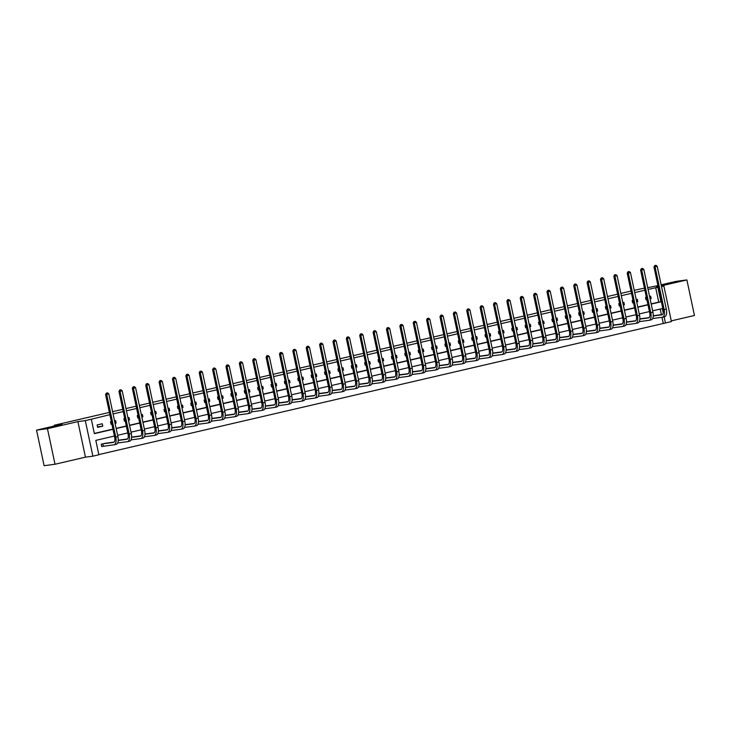 <?xml version="1.0" encoding="UTF-8"?>
<svg xmlns="http://www.w3.org/2000/svg" width="731" height="731" viewBox="0 0 731 731"><rect width="100%" height="100%" fill="white"/><g stroke="black" fill="none" stroke-linecap="round" stroke-linejoin="round"><path stroke-width="1.1" d="M58.635 425.543L46.994 428.128L58.635 425.543M675.782 281.965L664.132 284.551L675.782 281.965M114.411 436.041L95.807 440.364L98.868 454.783L92.874 456.181L85.308 420.617L91.311 419.219L94.372 433.638L112.985 429.307M85.454 457.167L77.897 421.604L47.46 428.686L36.55 430.139L44.107 465.702L55.017 464.249L85.454 457.167L92.874 456.181M671.277 320.882L694.45 315.49L686.893 279.927L661.363 285.867M661.509 286.57L663.867 286.013L671.433 321.585L665.429 322.983L664.123 316.834M98.831 454.581L665.429 322.983M47.46 428.686L55.017 464.249M661.144 284.834L675.983 281.38L686.893 279.927M36.55 430.139L62.098 424.199L54.249 425.241L54.405 425.981M54.249 425.241L109.394 412.412M112.601 411.663L122.762 409.305M125.979 408.556L136.14 406.189M139.356 405.44L149.517 403.083M152.724 402.333L162.894 399.967M166.101 399.217L176.262 396.86M179.479 396.111L189.64 393.744M192.856 392.995L203.017 390.628M206.224 389.888L216.394 387.521M219.602 386.772L229.762 384.405M232.979 383.665L243.14 381.299M246.356 380.549L256.517 378.183M259.724 377.443L269.894 375.076M273.102 374.327L283.262 371.96M286.479 371.22L296.64 368.853M299.856 368.104L310.017 365.738M313.224 364.988L323.394 362.631M326.602 361.882L336.763 359.515M339.979 358.766L350.14 356.408M353.356 355.659L363.517 353.292M366.734 352.543L376.894 350.186M380.102 349.436L390.272 347.07M393.479 346.32L403.64 343.954M406.856 343.214L417.017 340.847M420.234 340.098L430.395 337.731M433.602 336.991L443.772 334.624M446.979 333.875L457.14 331.508M460.356 330.768L470.517 328.402M473.734 327.652L483.895 325.286M487.102 324.546L497.272 322.179M500.479 321.43L510.64 319.063M513.856 318.314L524.017 315.956M527.234 315.207L537.395 312.841M540.602 312.091L550.772 309.734M553.979 308.985L564.14 306.618M567.357 305.869L577.517 303.511M580.734 302.762L590.895 300.395M594.111 299.646L604.272 297.279M607.479 296.539L617.64 294.173M620.857 293.423L631.017 291.057M634.234 290.317L644.431 288.124M663.245 323.266L661.975 317.281M661.418 314.668L660.221 309.058M654.766 315.554L653.249 315.755M641.398 318.67L639.872 318.871M628.02 321.777L626.504 321.987M614.643 324.893L613.126 325.094M601.266 328.009L599.749 328.21M587.898 331.116L586.372 331.317M574.52 334.231L573.003 334.433M561.143 337.338L559.626 337.539M547.766 340.454L546.249 340.655M534.388 343.561L532.872 343.762M521.02 346.677L519.503 346.878M507.643 349.784L506.126 349.985M494.266 352.899L492.749 353.1M480.888 356.006L479.372 356.207M467.52 359.122L465.994 359.323M454.143 362.229L452.626 362.43M440.766 365.345L439.249 365.546M427.388 368.451L425.871 368.662M414.02 371.567L412.494 371.768M400.643 374.683L399.126 374.884M387.266 377.79L385.749 377.991M373.888 380.906L372.371 381.107M360.52 384.013L358.994 384.214M347.143 387.128L345.626 387.329M333.765 390.235L332.249 390.436M320.388 393.351L318.871 393.552M307.02 396.458L305.494 396.659M293.643 399.574L292.126 399.775M280.265 402.68L278.749 402.882M266.888 405.796L265.371 405.997M253.511 408.903L251.994 409.104M240.143 412.019L238.626 412.22M226.765 415.126L225.249 415.336M213.388 418.242L211.871 418.443M200.011 421.358L198.494 421.559M186.643 424.464L185.117 424.665M173.265 427.58L171.748 427.781M159.888 430.687L158.371 430.888M146.511 433.803L144.994 434.004M133.143 436.91L131.617 437.111M119.765 440.025L118.248 440.226M106.388 443.132L101.216 444.183L101.728 446.586L103.117 446.266M651.157 303.886L658.75 302.122L655.689 287.703L648.086 289.467M644.879 290.216L634.718 292.583M631.502 293.332L621.341 295.699M618.124 296.439L607.964 298.805M604.756 299.555L594.586 301.921M591.379 302.661L581.218 305.028M578.002 305.777L567.841 308.144M564.624 308.884L554.463 311.251M551.247 312L541.086 314.367M537.879 315.116L527.709 317.473M524.502 318.223L514.341 320.589M511.124 321.338L500.963 323.696M497.747 324.445L487.586 326.812M484.379 327.561L474.209 329.919M471.002 330.668L460.841 333.034M457.624 333.784L447.463 336.141M444.247 336.89L434.086 339.257M430.879 340.006L420.709 342.373M417.502 343.113L407.341 345.48M404.124 346.229L393.963 348.596M390.747 349.336L380.586 351.702M377.379 352.452L367.209 354.818M364.001 355.558L353.841 357.925M350.624 358.674L340.463 361.041M337.247 361.79L327.086 364.148M323.879 364.897L313.709 367.264M310.501 368.013L300.34 370.37M297.124 371.12L286.963 373.486M283.747 374.235L273.586 376.593M270.369 377.342L260.209 379.709M257.001 380.458L246.831 382.816M243.624 383.565L233.463 385.931M230.247 386.681L220.086 389.047M216.869 389.787L206.709 392.154M203.501 392.903L193.331 395.27M190.124 396.01L179.963 398.377M176.747 399.126L166.586 401.493M163.369 402.233L153.208 404.599M150.001 405.349L139.831 407.715M136.624 408.465L126.463 410.822M123.247 411.571L113.086 413.938M109.869 414.687L91.311 419.219M94.336 433.428L112.939 429.106M116.147 428.357L126.308 425.99M129.524 425.241L139.685 422.874M142.901 422.134L153.062 419.768M156.279 419.018L166.44 416.652M169.647 415.912L179.817 413.545M183.024 412.796L193.185 410.429M196.401 409.689L206.562 407.322M209.779 406.573L219.94 404.206M223.147 403.457L233.317 401.1M236.524 400.35L246.685 397.984M249.901 397.235L260.062 394.877M263.279 394.128L273.44 391.761M276.647 391.012L286.817 388.654M290.024 387.905L300.185 385.539M303.402 384.789L313.562 382.432M316.779 381.683L326.94 379.316M330.147 378.567L340.317 376.2M343.524 375.46L353.685 373.093M356.902 372.344L367.063 369.977M370.279 369.237L380.44 366.871M383.647 366.121L393.817 363.755M397.024 363.015L407.185 360.648M410.402 359.899L420.563 357.532M423.779 356.783L433.94 354.425M437.156 353.676L447.317 351.309M450.524 350.56L460.694 348.203M463.902 347.453L474.063 345.087M477.279 344.338L487.44 341.98M490.656 341.231L500.817 338.864M504.024 338.115L514.195 335.757M517.402 335.008L527.563 332.642M530.779 331.892L540.94 329.526M544.156 328.786L554.317 326.419M557.525 325.67L567.695 323.303M570.902 322.563L581.063 320.196M584.279 319.447L594.44 317.08M597.656 316.34L607.817 313.974M611.025 313.224L621.195 310.858M624.402 310.108L634.563 307.751M637.779 307.002L647.94 304.635M650.078 298.842L651.166 298.595L650.654 296.192L649.567 296.439M646.359 297.188L645.51 297.389L646.021 299.792L646.871 299.591M636.71 301.958L637.788 301.702L637.277 299.299L636.198 299.555M632.982 300.295L632.132 300.496L632.644 302.899L633.494 302.698M623.333 305.065L624.411 304.818L623.899 302.415L622.821 302.661M619.605 303.411L618.755 303.612L619.267 306.015L620.116 305.814M609.956 308.18L611.034 307.925L610.522 305.521L609.444 305.777M606.237 306.527L605.378 306.718L605.889 309.122L606.748 308.93M596.578 311.287L597.666 311.04L597.154 308.637L596.067 308.884M592.859 309.633L592.009 309.834L592.521 312.238L593.371 312.036M583.21 314.403L584.288 314.147L583.777 311.744L582.698 312M579.482 312.749L578.632 312.941L579.144 315.344L579.994 315.152M569.833 317.51L570.911 317.263L570.399 314.86L569.321 315.107M566.105 315.856L565.255 316.057L565.767 318.46L566.616 318.259M556.455 320.626L557.534 320.37L557.022 317.967L555.944 318.223M552.737 318.972L551.878 319.164L552.389 321.567L553.239 321.375M543.078 323.732L544.166 323.486L543.654 321.083L542.566 321.329M539.359 322.079L538.509 322.28L539.021 324.683L539.871 324.482M529.701 326.848L530.788 326.593L530.277 324.189L529.198 324.445M525.982 325.194L525.132 325.386L525.644 327.79L526.494 327.598M516.333 329.955L517.411 329.708L516.899 327.305L515.821 327.552M512.605 328.301L511.755 328.502L512.267 330.905L513.116 330.704M502.955 333.071L504.034 332.815L503.522 330.412L502.444 330.668M499.236 331.417L498.378 331.609L498.889 334.012L499.739 333.82M489.578 336.187L490.665 335.931L490.154 333.528L489.066 333.784M485.859 334.524L485.009 334.725L485.521 337.128L486.371 336.927M476.201 339.294L477.288 339.047L476.776 336.644L475.698 336.89M472.482 337.64L471.632 337.841L472.144 340.244L472.994 340.043M462.833 342.41L463.911 342.154L463.399 339.751L462.321 340.006M459.105 340.747L458.255 340.948L458.766 343.351L459.616 343.15M449.455 345.516L450.534 345.27L450.022 342.866L448.944 343.113M445.727 343.862L444.877 344.063L445.389 346.467L446.239 346.266M436.078 348.632L437.156 348.376L436.654 345.973L435.566 346.229M432.359 346.969L431.509 347.17L432.012 349.573L432.871 349.372M422.701 351.739L423.788 351.492L423.276 349.089L422.189 349.336M418.982 350.085L418.132 350.286L418.644 352.689L419.493 352.488M409.333 354.855L410.411 354.599L409.899 352.196L408.821 352.452M405.604 353.201L404.755 353.393L405.266 355.796L406.116 355.604M395.955 357.962L397.034 357.715L396.522 355.312L395.444 355.558M392.227 356.308L391.377 356.509L391.889 358.912L392.739 358.711M382.578 361.077L383.656 360.822L383.154 358.418L382.066 358.674M378.859 359.424L378.009 359.615L378.512 362.019L379.371 361.827M369.201 364.184L370.288 363.937L369.776 361.534L368.689 361.781M365.482 362.53L364.632 362.731L365.144 365.135L365.993 364.933M355.833 367.3L356.911 367.044L356.399 364.641L355.321 364.897M352.104 365.646L351.255 365.838L351.766 368.241L352.616 368.049M342.455 370.407L343.533 370.16L343.022 367.757L341.944 368.004M338.727 368.753L337.877 368.954L338.389 371.357L339.239 371.156M329.078 373.523L330.156 373.267L329.644 370.864L328.566 371.12M325.359 371.869L324.5 372.061L325.012 374.464L325.871 374.272M315.701 376.629L316.788 376.383L316.276 373.98L315.189 374.226M311.982 374.976L311.132 375.177L311.644 377.58L312.493 377.379M302.332 379.745L303.411 379.49L302.899 377.086L301.821 377.342M298.604 378.091L297.755 378.283L298.266 380.687L299.116 380.495M288.955 382.861L290.033 382.605L289.522 380.202L288.443 380.458M285.227 381.198L284.377 381.399L284.889 383.802L285.739 383.601M275.578 385.968L276.656 385.721L276.144 383.318L275.066 383.565M271.859 384.314L271 384.515L271.512 386.918L272.361 386.717M262.201 389.084L263.288 388.828L262.776 386.425L261.689 386.681M258.482 387.421L257.632 387.622L258.144 390.025L258.993 389.824M248.823 392.191L249.911 391.944L249.399 389.541L248.321 389.787M245.104 390.537L244.255 390.738L244.766 393.141L245.616 392.94M235.455 395.307L236.533 395.051L236.022 392.648L234.943 392.903M231.727 393.644L230.877 393.845L231.389 396.248L232.239 396.047M222.078 398.413L223.156 398.167L222.644 395.763L221.566 396.01M218.359 396.759L217.5 396.96L218.012 399.364L218.861 399.163M208.701 401.529L209.779 401.273L209.276 398.87L208.189 399.126M204.982 399.875L204.132 400.067L204.643 402.47L205.493 402.278M195.323 404.636L196.411 404.389L195.899 401.986L194.821 402.233M191.604 402.982L190.754 403.183L191.266 405.586L192.116 405.385M181.955 407.752L183.033 407.496L182.522 405.093L181.443 405.349M178.227 406.098L177.377 406.29L177.889 408.693L178.739 408.501M168.578 410.859L169.656 410.612L169.144 408.209L168.066 408.455M164.85 409.205L164 409.406L164.512 411.809L165.361 411.608M155.2 413.974L156.279 413.719L155.776 411.315L154.689 411.571M151.481 412.321L150.632 412.512L151.134 414.916L151.993 414.724M141.823 417.081L142.91 416.834L142.399 414.431L141.311 414.678M138.104 415.427L137.254 415.628L137.766 418.031L138.616 417.83M128.455 420.197L129.533 419.941L129.021 417.538L127.943 417.794M124.727 418.543L123.877 418.735L124.389 421.138L125.239 420.946M115.078 423.304L116.156 423.057L115.644 420.654L114.566 420.901M111.35 421.65L110.5 421.851L111.011 424.254L111.861 424.053M102.267 423.761L97.132 424.958L97.634 427.361L102.779 426.164L102.267 423.761M77.897 421.604L85.308 420.617M655.689 287.703L658.293 287.31M658.147 286.616L656.456 287.009L658.183 286.771M661.464 286.342L663.867 286.013M647.712 287.685L657.927 285.583M663.236 312.667L662.359 308.564L652.628 310.821M649.42 311.57L639.25 313.937M636.043 314.686L625.882 317.044M622.666 317.793L612.505 320.16M609.288 320.909L599.128 323.276M595.911 324.016L585.75 326.382M582.543 327.132L572.373 329.498M569.166 330.238L559.005 332.605M555.788 333.354L545.628 335.721M542.411 336.461L532.25 338.828M529.043 339.577L518.873 341.944M515.666 342.693L505.505 345.05M502.288 345.8L492.127 348.166M488.911 348.915L478.75 351.273M475.543 352.022L465.373 354.389M462.166 355.138L452.005 357.496M448.788 358.245L438.627 360.611M435.411 361.361L425.25 363.718M422.043 364.467L411.873 366.834M408.666 367.583L398.505 369.95M395.288 370.69L385.127 373.057M381.911 373.806L371.75 376.173M368.543 376.913L358.373 379.279M355.165 380.029L345.005 382.395M341.788 383.135L331.627 385.502M328.411 386.251L318.25 388.618M315.034 389.367L304.873 391.725M301.665 392.474L291.495 394.841M288.288 395.59L278.127 397.947M274.911 398.697L264.75 401.063M261.534 401.812L251.373 404.17M248.165 404.919L237.995 407.286M234.788 408.035L224.627 410.393M221.411 411.142L211.25 413.508M208.033 414.258L197.873 416.624M194.665 417.364L184.495 419.731M181.288 420.48L171.127 422.847M167.911 423.587L157.75 425.954M154.533 426.703L144.373 429.07M141.165 429.81L130.995 432.176M127.788 432.926L117.627 435.292M651.202 304.096L660.934 301.83L657.863 287.411M116.192 428.558L126.353 426.2M129.57 425.451L139.731 423.085M142.947 422.335L153.108 419.978M156.315 419.228L166.485 416.862M169.693 416.113L179.853 413.746M183.07 413.006L193.231 410.639M196.447 409.89L206.608 407.523M209.815 406.783L219.985 404.417M223.193 403.667L233.353 401.301M236.57 400.561L246.731 398.194M249.947 397.445L260.108 395.078M263.315 394.329L273.485 391.971M276.693 391.222L286.854 388.855M290.07 388.106L300.231 385.749M303.447 384.999L313.608 382.633M316.815 381.884L326.985 379.526M330.193 378.777L340.354 376.41M343.57 375.661L353.731 373.303M356.947 372.554L367.108 370.188M370.325 369.438L380.485 367.072M383.693 366.332L393.863 363.965M397.07 363.216L407.231 360.849M410.447 360.109L420.608 357.742M423.825 356.993L433.986 354.626M437.193 353.886L447.363 351.52M450.57 350.77L460.731 348.404M463.947 347.654L474.108 345.297M477.325 344.548L487.486 342.181M490.693 341.432L500.863 339.074M504.07 338.325L514.231 335.958M517.447 335.209L527.608 332.852M530.825 332.102L540.986 329.736M544.193 328.987L554.363 326.629M557.57 325.88L567.731 323.513M570.948 322.764L581.108 320.397M584.325 319.657L594.486 317.291M597.693 316.541L607.863 314.175M611.07 313.435L621.231 311.068M624.448 310.319L634.609 307.952M637.825 307.212L647.986 304.845M658.75 302.122L660.934 301.83M645.912 299.29L646.78 299.18M650.06 298.741L651.166 298.595M632.534 302.406L633.402 302.287M636.683 301.848L637.788 301.702M619.166 305.512L620.034 305.403M623.305 304.964L624.411 304.818M605.789 308.628L606.657 308.509M609.937 308.071L611.034 307.925M592.412 311.735L593.28 311.625M596.56 311.187L597.666 311.04M579.034 314.851L579.902 314.732M583.183 314.293L584.288 314.147M565.666 317.958L566.534 317.848M569.805 317.409L570.911 317.263M552.289 321.073L553.157 320.955M556.437 320.516L557.534 320.37M538.911 324.189L539.78 324.071M543.06 323.632L544.166 323.486M525.534 327.296L526.402 327.177M529.683 326.748L530.788 326.593M512.157 330.412L513.034 330.293M516.305 329.855L517.411 329.708M498.789 333.519L499.657 333.4M502.937 332.97L504.034 332.815M485.411 336.635L486.279 336.516M489.56 336.077L490.665 335.931M472.034 339.741L472.902 339.632M476.183 339.193L477.288 339.047M458.657 342.857L459.534 342.738M462.805 342.3L463.911 342.154M445.289 345.964L446.157 345.854M449.428 345.416L450.534 345.27M431.911 349.08L432.779 348.961M436.06 348.523L437.156 348.376M418.534 352.187L419.402 352.077M422.682 351.638L423.788 351.492M405.157 355.303L406.025 355.184M409.305 354.745L410.411 354.599M391.789 358.409L392.657 358.3M395.928 357.861L397.034 357.715M378.411 361.525L379.279 361.406M382.56 360.968L383.656 360.822M365.034 364.632L365.902 364.522M369.182 364.084L370.288 363.937M351.657 367.748L352.525 367.629M355.805 367.19L356.911 367.044M338.289 370.864L339.157 370.745M342.428 370.306L343.533 370.16M324.911 373.97L325.779 373.852M329.06 373.422L330.156 373.267M311.534 377.086L312.402 376.968M315.682 376.529L316.788 376.383M298.157 380.193L299.025 380.074M302.305 379.645L303.411 379.49M284.788 383.309L285.657 383.19M288.928 382.752L290.033 382.605M271.411 386.416L272.279 386.306M275.56 385.867L276.656 385.721M258.034 389.532L258.902 389.413M262.182 388.974L263.288 388.828M244.657 392.638L245.525 392.529M248.805 392.09L249.911 391.944M231.279 395.754L232.156 395.635M235.428 395.197L236.533 395.051M217.911 398.861L218.779 398.751M222.06 398.313L223.156 398.167M204.534 401.977L205.402 401.858M208.682 401.42L209.779 401.273M191.156 405.084L192.025 404.974M195.305 404.535L196.411 404.389M177.779 408.2L178.647 408.081M181.928 407.642L183.033 407.496M164.411 411.306L165.279 411.197M168.55 410.758L169.656 410.612M151.034 414.422L151.902 414.303M155.182 413.865L156.279 413.719M137.656 417.538L138.524 417.419M141.805 416.981L142.91 416.834M124.279 420.645L125.147 420.526M128.428 420.097L129.533 419.941M110.911 423.761L111.779 423.642M115.05 423.203L116.156 423.057M97.534 426.867L102.779 426.164M655.972 265.298L654.684 265.554L655.972 265.298L657.215 266.349L655.067 266.852L664.15 309.579A7.374 3.289 76.9 0 1 662.551 317.199A7.374 3.289 76.9 0 1 662.414 317.227L652.673 318.524M653.35 315.737L662.487 314.531M653.24 315.975L661.902 314.823A4.916 2.193 -103.1 0 0 661.994 314.805A4.916 2.193 -103.1 0 0 663.063 309.725L653.98 266.998L654.684 265.554M657.215 266.349L666.297 309.076A7.374 3.289 76.9 0 1 664.689 316.697A7.374 3.289 76.9 0 1 664.552 316.724M655.122 265.49L655.067 266.852L653.98 266.998M642.604 268.405L641.306 268.661L642.604 268.405L643.837 269.465L641.69 269.958L650.773 312.685A7.374 3.289 76.9 0 1 649.174 320.306A7.374 3.289 76.9 0 1 649.037 320.333L639.296 321.631M640 318.853L649.11 317.638M639.863 319.091L648.525 317.93A4.916 2.193 -103.1 0 0 648.616 317.912A4.916 2.193 -103.1 0 0 649.685 312.831L640.603 270.105L641.306 268.661M643.837 269.465L652.92 312.192A7.374 3.289 76.9 0 1 651.321 319.812A7.374 3.289 76.9 0 1 651.175 319.84M641.745 268.606L641.69 269.958L640.603 270.105M629.227 271.521L627.929 271.777L629.227 271.521L630.46 272.572L628.322 273.074L637.395 315.801A7.374 3.289 76.9 0 1 635.796 323.422A7.374 3.289 76.9 0 1 635.659 323.449L625.928 324.747M626.622 321.969L635.742 320.754M626.485 322.197L635.148 321.046A4.916 2.193 -103.1 0 0 635.239 321.028A4.916 2.193 -103.1 0 0 636.308 315.947L627.225 273.22L627.929 271.777M630.46 272.572L639.543 315.299A7.374 3.289 76.9 0 1 637.944 322.919A7.374 3.289 76.9 0 1 637.807 322.947M628.368 271.722L628.322 273.074L627.225 273.22M615.849 274.628L614.561 274.883L615.849 274.628L617.083 275.688L614.945 276.181L624.027 318.908A7.374 3.289 76.9 0 1 622.428 326.529A7.374 3.289 76.9 0 1 622.282 326.556L612.551 327.853M613.218 325.076L622.364 323.86M613.117 325.313L621.77 324.153A4.916 2.193 -103.1 0 0 621.871 324.135A4.916 2.193 -103.1 0 0 622.931 319.054L613.848 276.327L614.561 274.883M617.083 275.688L626.165 318.414A7.374 3.289 76.9 0 1 624.566 326.035A7.374 3.289 76.9 0 1 624.429 326.063M614.99 274.829L614.945 276.181L613.848 276.327M602.472 277.743L601.184 277.999L602.472 277.743L603.715 278.794L601.567 279.297L610.65 322.024A7.374 3.289 76.9 0 1 609.051 329.644A7.374 3.289 76.9 0 1 608.914 329.672L599.173 330.969M599.849 328.182L608.987 326.976M599.74 328.42L608.402 327.269A4.916 2.193 -103.1 0 0 608.494 327.25A4.916 2.193 -103.1 0 0 609.563 322.17L600.48 279.443L601.184 277.999M603.715 278.794L612.797 321.521A7.374 3.289 76.9 0 1 611.189 329.142A7.374 3.289 76.9 0 1 611.052 329.169M601.622 277.944L601.567 279.297L600.48 279.443M589.104 280.85L587.806 281.115L589.104 280.85L590.337 281.91L588.19 282.413L597.273 325.14A7.374 3.289 76.9 0 1 595.674 332.76A7.374 3.289 76.9 0 1 595.537 332.779L585.796 334.076M586.5 331.298L595.61 330.083M586.363 331.536L595.025 330.375A4.916 2.193 -103.1 0 0 595.116 330.357A4.916 2.193 -103.1 0 0 596.185 325.277L587.103 282.55L587.806 281.115M590.337 281.91L599.42 324.637A7.374 3.289 76.9 0 1 597.821 332.258A7.374 3.289 76.9 0 1 597.675 332.285M588.245 281.051L588.19 282.413L587.103 282.55M575.726 283.966L574.429 284.222L575.726 283.966L576.96 285.017L574.822 285.519L583.895 328.246A7.374 3.289 76.9 0 1 582.296 335.867A7.374 3.289 76.9 0 1 582.159 335.894L572.428 337.192M573.095 334.405L582.241 333.199M572.985 334.643L581.648 333.491A4.916 2.193 -103.1 0 0 581.739 333.473A4.916 2.193 -103.1 0 0 582.808 328.393L573.725 285.666L574.429 284.222M576.96 285.017L586.043 327.744A7.374 3.289 76.9 0 1 584.444 335.365A7.374 3.289 76.9 0 1 584.307 335.392M574.868 284.167L574.822 285.519L573.725 285.666M562.349 287.073L561.061 287.338L562.349 287.073L563.583 288.133L561.445 288.635L570.527 331.362A7.374 3.289 76.9 0 1 568.928 338.983A7.374 3.289 76.9 0 1 568.782 339.001L559.051 340.299M559.718 337.521L568.864 336.306M559.617 337.759L568.27 336.598A4.916 2.193 -103.1 0 0 568.371 336.589A4.916 2.193 -103.1 0 0 569.431 331.508L560.348 288.772L561.061 287.338M563.583 288.133L572.665 330.86A7.374 3.289 76.9 0 1 571.066 338.48A7.374 3.289 76.9 0 1 570.929 338.508M561.49 287.274L561.445 288.635L560.348 288.772M548.972 290.189L547.683 290.445L548.972 290.189L550.215 291.249L548.067 291.742L557.15 334.469A7.374 3.289 76.9 0 1 555.551 342.09A7.374 3.289 76.9 0 1 555.414 342.117L545.673 343.415M546.349 340.628L555.487 339.422M546.24 340.865L554.902 339.714A4.916 2.193 -103.1 0 0 554.993 339.696A4.916 2.193 -103.1 0 0 556.063 334.615L546.98 291.888L547.683 290.445M550.215 291.249L559.288 333.976A7.374 3.289 76.9 0 1 557.689 341.596A7.374 3.289 76.9 0 1 557.552 341.615M548.113 290.39L548.067 291.742L546.98 291.888M535.604 293.295L534.306 293.56L535.604 293.295L536.837 294.355L534.69 294.858L543.773 337.585A7.374 3.289 76.9 0 1 542.174 345.206A7.374 3.289 76.9 0 1 542.037 345.224L532.296 346.531M533 343.753L542.11 342.537M532.862 343.981L541.525 342.821A4.916 2.193 -103.1 0 0 541.616 342.812A4.916 2.193 -103.1 0 0 542.685 337.731L533.603 295.004L534.306 293.56M536.837 294.355L545.92 337.082A7.374 3.289 76.9 0 1 544.321 344.703A7.374 3.289 76.9 0 1 544.175 344.73M534.745 293.496L534.69 294.858L533.603 295.004M522.226 296.411L520.929 296.667L522.226 296.411L523.46 297.471L521.313 297.965L530.395 340.692A7.374 3.289 76.9 0 1 528.796 348.312A7.374 3.289 76.9 0 1 528.659 348.34L518.919 349.637M519.622 346.86L528.741 345.644M519.485 347.088L528.147 345.937A4.916 2.193 -103.1 0 0 528.239 345.918A4.916 2.193 -103.1 0 0 529.308 340.838L520.225 298.111L520.929 296.667M523.46 297.471L532.543 340.198A7.374 3.289 76.9 0 1 530.944 347.819A7.374 3.289 76.9 0 1 530.807 347.837M521.367 296.612L521.313 297.965L520.225 298.111M508.849 299.527L507.552 299.783L508.849 299.527L510.083 300.578L507.944 301.081L517.027 343.808A7.374 3.289 76.9 0 1 515.419 351.428A7.374 3.289 76.9 0 1 515.282 351.447L505.55 352.753M506.217 349.966L515.364 348.76M506.117 350.204L514.77 349.043A4.916 2.193 -103.1 0 0 514.871 349.034A4.916 2.193 -103.1 0 0 515.931 343.954L506.848 301.227L507.552 299.783M510.083 300.578L519.165 343.305A7.374 3.289 76.9 0 1 517.566 350.926A7.374 3.289 76.9 0 1 517.429 350.953M507.99 299.719L507.944 301.081L506.848 301.227M495.472 302.634L494.183 302.89L495.472 302.634L496.714 303.694L494.567 304.187L503.65 346.914A7.374 3.289 76.9 0 1 502.051 354.535A7.374 3.289 76.9 0 1 501.914 354.562L492.173 355.86M492.849 353.073L501.987 351.867M492.74 353.311L501.402 352.159A4.916 2.193 -103.1 0 0 501.493 352.141A4.916 2.193 -103.1 0 0 502.562 347.061L493.48 304.334L494.183 302.89M496.714 303.694L505.788 346.421A7.374 3.289 76.9 0 1 504.189 354.042A7.374 3.289 76.9 0 1 504.052 354.06M494.613 302.835L494.567 304.187L493.48 304.334M482.104 305.75L480.806 306.006L482.104 305.75L483.337 306.801L481.19 307.303L490.273 350.03A7.374 3.289 76.9 0 1 488.673 357.651A7.374 3.289 76.9 0 1 488.536 357.678L478.796 358.976M479.499 356.198L488.61 354.983M479.362 356.426L488.025 355.275A4.916 2.193 -103.1 0 0 488.116 355.257A4.916 2.193 -103.1 0 0 489.185 350.176L480.103 307.449L480.806 306.006M483.337 306.801L492.42 349.528A7.374 3.289 76.9 0 1 490.821 357.148A7.374 3.289 76.9 0 1 490.675 357.176M481.245 305.942L481.19 307.303L480.103 307.449M468.726 308.857L467.429 309.112L468.726 308.857L469.96 309.917L467.813 310.41L476.895 353.137A7.374 3.289 76.9 0 1 475.296 360.758A7.374 3.289 76.9 0 1 475.159 360.785L465.419 362.083M466.122 359.305L475.241 358.089M465.985 359.533L474.647 358.382A4.916 2.193 -103.1 0 0 474.739 358.364A4.916 2.193 -103.1 0 0 475.808 353.283L466.725 310.556L467.429 309.112M469.96 309.917L479.043 352.644A7.374 3.289 76.9 0 1 477.444 360.264A7.374 3.289 76.9 0 1 477.306 360.292M467.867 309.058L467.813 310.41L466.725 310.556M455.349 311.973L454.052 312.228L455.349 311.973L456.583 313.023L454.444 313.526L463.527 356.253A7.374 3.289 76.9 0 1 461.919 363.874A7.374 3.289 76.9 0 1 461.782 363.901L452.05 365.198M452.717 362.412L461.864 361.205M452.617 362.649L461.27 361.498A4.916 2.193 -103.1 0 0 461.362 361.479A4.916 2.193 -103.1 0 0 462.431 356.399L453.348 313.672L454.052 312.228M456.583 313.023L465.665 355.75A7.374 3.289 76.9 0 1 464.066 363.371A7.374 3.289 76.9 0 1 463.929 363.398M454.49 312.164L454.444 313.526L453.348 313.672M441.972 315.079L440.683 315.335L441.972 315.079L443.205 316.139L441.067 316.633L450.15 359.36A7.374 3.289 76.9 0 1 448.551 366.98A7.374 3.289 76.9 0 1 448.405 367.008L438.673 368.305M439.34 365.527L448.487 364.312M439.24 365.765L447.902 364.605A4.916 2.193 -103.1 0 0 447.993 364.586A4.916 2.193 -103.1 0 0 449.053 359.506L439.98 316.779L440.683 315.335M443.205 316.139L452.288 358.866A7.374 3.289 76.9 0 1 450.689 366.487A7.374 3.289 76.9 0 1 450.552 366.514M441.113 315.28L441.067 316.633L439.98 316.779M428.594 318.195L427.306 318.451L428.594 318.195L429.837 319.246L427.69 319.749L436.772 362.475A7.374 3.289 76.9 0 1 435.173 370.096A7.374 3.289 76.9 0 1 435.036 370.124L425.296 371.421M425.999 368.643L435.109 367.428M425.862 368.872L434.525 367.72A4.916 2.193 -103.1 0 0 434.616 367.702A4.916 2.193 -103.1 0 0 435.685 362.622L426.602 319.895L427.306 318.451M429.837 319.246L438.92 361.973A7.374 3.289 76.9 0 1 437.312 369.594A7.374 3.289 76.9 0 1 437.175 369.621M427.745 318.396L427.69 319.749L426.602 319.895M415.226 321.302L413.929 321.558L415.226 321.302L416.46 322.362L414.313 322.855L423.395 365.582A7.374 3.289 76.9 0 1 421.796 373.203A7.374 3.289 76.9 0 1 421.659 373.23L411.918 374.528M412.622 371.75L421.741 370.535M412.485 371.988L421.147 370.827A4.916 2.193 -103.1 0 0 421.239 370.809A4.916 2.193 -103.1 0 0 422.308 365.728L413.225 323.001L413.929 321.558M416.46 322.362L425.543 365.089A7.374 3.289 76.9 0 1 423.943 372.709A7.374 3.289 76.9 0 1 423.806 372.737M414.367 321.503L414.313 322.855L413.225 323.001M401.849 324.418L400.551 324.674L401.849 324.418L403.083 325.469L400.944 325.971L410.027 368.698A7.374 3.289 76.9 0 1 408.419 376.319A7.374 3.289 76.9 0 1 408.282 376.346L398.55 377.644M399.217 374.857L408.364 373.651M399.117 375.094L407.77 373.943A4.916 2.193 -103.1 0 0 407.861 373.925A4.916 2.193 -103.1 0 0 408.931 368.844L399.848 326.117L400.551 324.674M403.083 325.469L412.165 368.196A7.374 3.289 76.9 0 1 410.566 375.816A7.374 3.289 76.9 0 1 410.429 375.844M400.99 324.619L400.944 325.971L399.848 326.117M388.472 327.525L387.183 327.79L388.472 327.525L389.705 328.584L387.567 329.087L396.65 371.814A7.374 3.289 76.9 0 1 395.051 379.435A7.374 3.289 76.9 0 1 394.904 379.453L385.173 380.75M385.84 377.973L394.987 376.757M385.74 378.21L394.402 377.05A4.916 2.193 -103.1 0 0 394.493 377.032A4.916 2.193 -103.1 0 0 395.553 371.951L386.471 329.224L387.183 327.79M389.705 328.584L398.788 371.311A7.374 3.289 76.9 0 1 397.189 378.932A7.374 3.289 76.9 0 1 397.052 378.96M387.613 327.726L387.567 329.087L386.471 329.224M375.094 330.64L373.806 330.896L375.094 330.64L376.337 331.691L374.19 332.194L383.272 374.921A7.374 3.289 76.9 0 1 381.673 382.541A7.374 3.289 76.9 0 1 381.536 382.569L371.796 383.866M372.499 381.089L381.609 379.873M372.362 381.317L381.025 380.166A4.916 2.193 -103.1 0 0 381.116 380.147A4.916 2.193 -103.1 0 0 382.185 375.067L373.102 332.34L373.806 330.896M376.337 331.691L385.42 374.418A7.374 3.289 76.9 0 1 383.812 382.039A7.374 3.289 76.9 0 1 383.674 382.066M374.245 330.841L374.19 332.194L373.102 332.34M361.726 333.747L360.429 334.012L361.726 333.747L362.96 334.807L360.812 335.31L369.895 378.037A7.374 3.289 76.9 0 1 368.296 385.657A7.374 3.289 76.9 0 1 368.159 385.676L358.418 386.973M359.122 384.204L368.232 382.98M358.985 384.433L367.647 383.272A4.916 2.193 -103.1 0 0 367.739 383.263A4.916 2.193 -103.1 0 0 368.808 378.183L359.725 335.447L360.429 334.012M362.96 334.807L372.042 377.534A7.374 3.289 76.9 0 1 370.443 385.155A7.374 3.289 76.9 0 1 370.297 385.182M360.867 333.948L360.812 335.31L359.725 335.447M348.349 336.863L347.051 337.119L348.349 336.863L349.582 337.923L347.444 338.416L356.518 381.143A7.374 3.289 76.9 0 1 354.919 388.764A7.374 3.289 76.9 0 1 354.782 388.791L345.05 390.089M345.717 387.302L354.864 386.096M345.608 387.54L354.27 386.388A4.916 2.193 -103.1 0 0 354.361 386.37A4.916 2.193 -103.1 0 0 355.43 381.29L346.348 338.563L347.051 337.119M349.582 337.923L358.665 380.65A7.374 3.289 76.9 0 1 357.066 388.271A7.374 3.289 76.9 0 1 356.929 388.289M347.49 337.064L347.444 338.416L346.348 338.563M334.972 339.97L333.683 340.235L334.972 339.97L336.205 341.03L334.067 341.532L343.15 384.259A7.374 3.289 76.9 0 1 341.551 391.88A7.374 3.289 76.9 0 1 341.404 391.898L331.673 393.205M332.34 390.418L341.487 389.212M332.24 390.656L340.893 389.495A4.916 2.193 -103.1 0 0 340.993 389.486A4.916 2.193 -103.1 0 0 342.053 384.405L332.97 341.679L333.683 340.235M336.205 341.03L345.288 383.757A7.374 3.289 76.9 0 1 343.689 391.377A7.374 3.289 76.9 0 1 343.552 391.405M334.113 340.171L334.067 341.532L332.97 341.679M321.594 343.086L320.306 343.342L321.594 343.086L322.837 344.146L320.69 344.639L329.772 387.366A7.374 3.289 76.9 0 1 328.173 394.987A7.374 3.289 76.9 0 1 328.036 395.014L318.296 396.312M318.972 393.525L328.109 392.319M318.862 393.762L327.525 392.611A4.916 2.193 -103.1 0 0 327.616 392.593A4.916 2.193 -103.1 0 0 328.685 387.512L319.602 344.785L320.306 343.342M322.837 344.146L331.92 386.873A7.374 3.289 76.9 0 1 330.311 394.493A7.374 3.289 76.9 0 1 330.174 394.512M320.745 343.287L320.69 344.639L319.602 344.785M308.226 346.202L306.929 346.457L308.226 346.202L309.46 347.252L307.312 347.755L316.395 390.482A7.374 3.289 76.9 0 1 314.796 398.103A7.374 3.289 76.9 0 1 314.659 398.121L304.918 399.428M305.622 396.65L314.732 395.434M305.485 396.878L314.147 395.718A4.916 2.193 -103.1 0 0 314.239 395.709A4.916 2.193 -103.1 0 0 315.308 390.628L306.225 347.901L306.929 346.457M309.46 347.252L318.542 389.979A7.374 3.289 76.9 0 1 316.943 397.6A7.374 3.289 76.9 0 1 316.797 397.627M307.367 346.393L307.312 347.755L306.225 347.901M294.849 349.308L293.551 349.564L294.849 349.308L296.082 350.368L293.944 350.862L303.018 393.589A7.374 3.289 76.9 0 1 301.419 401.209A7.374 3.289 76.9 0 1 301.282 401.237L291.55 402.534M292.217 399.747L301.364 398.541M292.108 399.985L300.77 398.834A4.916 2.193 -103.1 0 0 300.861 398.815A4.916 2.193 -103.1 0 0 301.93 393.735L292.848 351.008L293.551 349.564M296.082 350.368L305.165 393.095A7.374 3.289 76.9 0 1 303.566 400.716A7.374 3.289 76.9 0 1 303.429 400.734M293.99 349.509L293.944 350.862L292.848 351.008M281.472 352.424L280.183 352.68L281.472 352.424L282.705 353.475L280.567 353.978L289.65 396.705A7.374 3.289 76.9 0 1 288.051 404.325A7.374 3.289 76.9 0 1 287.904 404.353L278.173 405.65M278.84 402.863L287.987 401.657M278.739 403.101L287.393 401.949A4.916 2.193 -103.1 0 0 287.493 401.931A4.916 2.193 -103.1 0 0 288.553 396.851L279.47 354.124L280.183 352.68M282.705 353.475L291.788 396.202A7.374 3.289 76.9 0 1 290.189 403.823A7.374 3.289 76.9 0 1 290.052 403.85M280.613 352.616L280.567 353.978L279.47 354.124M268.094 355.531L266.806 355.787L268.094 355.531L269.337 356.591L267.19 357.084L276.272 399.811A7.374 3.289 76.9 0 1 274.673 407.432A7.374 3.289 76.9 0 1 274.536 407.459L264.796 408.757M265.499 405.979L274.609 404.764M265.362 406.208L274.024 405.056A4.916 2.193 -103.1 0 0 274.116 405.038A4.916 2.193 -103.1 0 0 275.185 399.958L266.102 357.231L266.806 355.787M269.337 356.591L278.41 399.318A7.374 3.289 76.9 0 1 276.811 406.939A7.374 3.289 76.9 0 1 276.674 406.966M267.235 355.732L267.19 357.084L266.102 357.231M254.726 358.647L253.429 358.903L254.726 358.647L255.96 359.698L253.812 360.2L262.895 402.927A7.374 3.289 76.9 0 1 261.296 410.548A7.374 3.289 76.9 0 1 261.159 410.575L251.418 411.873M252.122 409.095L261.232 407.88M251.985 409.323L260.647 408.172A4.916 2.193 -103.1 0 0 260.739 408.154A4.916 2.193 -103.1 0 0 261.808 403.073L252.725 360.346L253.429 358.903M255.96 359.698L265.042 402.425A7.374 3.289 76.9 0 1 263.443 410.045A7.374 3.289 76.9 0 1 263.297 410.073M253.867 358.839L253.812 360.2L252.725 360.346M241.349 361.754L240.051 362.009L241.349 361.754L242.582 362.814L240.435 363.307L249.518 406.034A7.374 3.289 76.9 0 1 247.919 413.655A7.374 3.289 76.9 0 1 247.782 413.682L238.041 414.98M238.717 412.202L247.864 410.986M238.608 412.439L247.27 411.279A4.916 2.193 -103.1 0 0 247.361 411.261A4.916 2.193 -103.1 0 0 248.43 406.18L239.348 363.453L240.051 362.009M242.582 362.814L251.665 405.541A7.374 3.289 76.9 0 1 250.066 413.161A7.374 3.289 76.9 0 1 249.929 413.189M240.49 361.955L240.435 363.307L239.348 363.453M227.971 364.87L226.674 365.125L227.971 364.87L229.205 365.92L227.067 366.423L236.15 409.15A7.374 3.289 76.9 0 1 234.541 416.771A7.374 3.289 76.9 0 1 234.404 416.798L224.673 418.095M225.34 415.309L234.487 414.102M225.239 415.546L233.893 414.395A4.916 2.193 -103.1 0 0 233.984 414.376A4.916 2.193 -103.1 0 0 235.053 409.296L225.97 366.569L226.674 365.125M229.205 365.92L238.288 408.647A7.374 3.289 76.9 0 1 236.689 416.268A7.374 3.289 76.9 0 1 236.552 416.295M227.113 365.071L227.067 366.423L225.97 366.569M214.594 367.976L213.306 368.232L214.594 367.976L215.837 369.036L213.69 369.53L222.772 412.257A7.374 3.289 76.9 0 1 221.173 419.877A7.374 3.289 76.9 0 1 221.027 419.905L211.296 421.202M211.963 418.424L221.109 417.209M211.862 418.662L220.524 417.502A4.916 2.193 -103.1 0 0 220.616 417.483A4.916 2.193 -103.1 0 0 221.685 412.403L212.602 369.676L213.306 368.232M215.837 369.036L224.91 411.763A7.374 3.289 76.9 0 1 223.311 419.384A7.374 3.289 76.9 0 1 223.174 419.411M213.735 368.177L213.69 369.53L212.602 369.676M201.226 371.092L199.929 371.348L201.226 371.092L202.46 372.143L200.312 372.646L209.395 415.372A7.374 3.289 76.9 0 1 207.796 422.993A7.374 3.289 76.9 0 1 207.659 423.021L197.918 424.318M198.594 421.531L207.732 420.325M198.485 421.769L207.147 420.617A4.916 2.193 -103.1 0 0 207.238 420.599A4.916 2.193 -103.1 0 0 208.308 415.519L199.225 372.792L199.929 371.348M202.46 372.143L211.542 414.87A7.374 3.289 76.9 0 1 209.943 422.491A7.374 3.289 76.9 0 1 209.797 422.518M200.367 371.293L200.312 372.646L199.225 372.792M187.849 374.199L186.551 374.464L187.849 374.199L189.082 375.259L186.935 375.761L196.018 418.488A7.374 3.289 76.9 0 1 194.419 426.109A7.374 3.289 76.9 0 1 194.282 426.127L184.541 427.425M185.217 424.647L194.364 423.432M185.107 424.885L193.77 423.724A4.916 2.193 -103.1 0 0 193.861 423.706A4.916 2.193 -103.1 0 0 194.93 418.625L185.848 375.898L186.551 374.464M189.082 375.259L198.165 417.986A7.374 3.289 76.9 0 1 196.566 425.606A7.374 3.289 76.9 0 1 196.429 425.634M186.99 374.4L186.935 375.761L185.848 375.898M174.471 377.315L173.174 377.571L174.471 377.315L175.705 378.366L173.567 378.868L182.649 421.595A7.374 3.289 76.9 0 1 181.041 429.216A7.374 3.289 76.9 0 1 180.904 429.243L171.173 430.541M171.84 427.754L180.986 426.548M171.739 427.991L180.393 426.84A4.916 2.193 -103.1 0 0 180.484 426.822A4.916 2.193 -103.1 0 0 181.553 421.741L172.47 379.014L173.174 377.571M175.705 378.366L184.788 421.093A7.374 3.289 76.9 0 1 183.189 428.713A7.374 3.289 76.9 0 1 183.052 428.741M173.612 377.516L173.567 378.868L172.47 379.014M161.094 380.422L159.806 380.687L161.094 380.422L162.328 381.481L160.19 381.984L169.272 424.711A7.374 3.289 76.9 0 1 167.673 432.332A7.374 3.289 76.9 0 1 167.527 432.35L157.795 433.647M158.463 430.87L167.609 429.654M158.362 431.107L167.024 429.947A4.916 2.193 -103.1 0 0 167.116 429.929A4.916 2.193 -103.1 0 0 168.176 424.857L159.102 382.121L159.806 380.687M162.328 381.481L171.41 424.208A7.374 3.289 76.9 0 1 169.811 431.829A7.374 3.289 76.9 0 1 169.674 431.857M160.235 380.623L160.19 381.984L159.102 382.121M147.717 383.537L146.428 383.793L147.717 383.537L148.96 384.597L146.812 385.091L155.895 427.818A7.374 3.289 76.9 0 1 154.296 435.438A7.374 3.289 76.9 0 1 154.159 435.466L144.418 436.763M145.122 433.986L154.232 432.77M144.985 434.214L153.647 433.063A4.916 2.193 -103.1 0 0 153.738 433.044A4.916 2.193 -103.1 0 0 154.808 427.964L145.725 385.237L146.428 383.793M148.96 384.597L158.042 427.324A7.374 3.289 76.9 0 1 156.434 434.945A7.374 3.289 76.9 0 1 156.297 434.963M146.867 383.738L146.812 385.091L145.725 385.237M134.349 386.644L133.051 386.909L134.349 386.644L135.582 387.704L133.435 388.207L142.518 430.934A7.374 3.289 76.9 0 1 140.919 438.554A7.374 3.289 76.9 0 1 140.781 438.573L131.041 439.879M131.717 437.092L140.855 435.886M131.607 437.33L140.27 436.169A4.916 2.193 -103.1 0 0 140.361 436.16A4.916 2.193 -103.1 0 0 141.43 431.08L132.348 388.353L133.051 386.909M135.582 387.704L144.665 430.431A7.374 3.289 76.9 0 1 143.066 438.052A7.374 3.289 76.9 0 1 142.92 438.079M133.49 386.845L133.435 388.207L132.348 388.353M120.971 389.76L119.674 390.016L120.971 389.76L122.205 390.82L120.067 391.313L129.149 434.04A7.374 3.289 76.9 0 1 127.541 441.661A7.374 3.289 76.9 0 1 127.404 441.688L117.673 442.986M118.34 440.199L127.486 438.993M118.239 440.437L126.892 439.285A4.916 2.193 -103.1 0 0 126.984 439.267A4.916 2.193 -103.1 0 0 128.053 434.187L118.97 391.46L119.674 390.016M122.205 390.82L131.288 433.547A7.374 3.289 76.9 0 1 129.689 441.168A7.374 3.289 76.9 0 1 129.551 441.186M120.112 389.961L120.067 391.313L118.97 391.46M107.594 392.876L106.306 393.132L107.594 392.876L108.828 393.927L106.689 394.429L115.772 437.156A7.374 3.289 76.9 0 1 114.173 444.777A7.374 3.289 76.9 0 1 114.027 444.795L101.71 446.513M104.962 443.315L114.109 442.109M102.605 443.863L113.515 442.392A4.916 2.193 -103.1 0 0 113.616 442.383A4.916 2.193 -103.1 0 0 114.676 437.302L105.593 394.576L106.306 393.132M108.828 393.927L117.91 436.654A7.374 3.289 76.9 0 1 116.311 444.274A7.374 3.289 76.9 0 1 116.174 444.302M106.735 393.068L106.689 394.429L105.593 394.576M102.852 443.818L103.363 446.221M666.297 309.076L664.15 309.579M652.92 312.192L650.773 312.685M639.543 315.299L637.395 315.801M626.165 318.414L624.027 318.908M612.797 321.521L610.65 322.024M599.42 324.637L597.273 325.14M586.043 327.744L583.895 328.246M572.665 330.86L570.527 331.362M559.288 333.976L557.15 334.469M545.92 337.082L543.773 337.585M532.543 340.198L530.395 340.692M519.165 343.305L517.027 343.808M505.788 346.421L503.65 346.914M492.42 349.528L490.273 350.03M479.043 352.644L476.895 353.137M465.665 355.75L463.527 356.253M452.288 358.866L450.15 359.36M438.92 361.973L436.772 362.475M425.543 365.089L423.395 365.582M412.165 368.196L410.027 368.698M398.788 371.311L396.65 371.814M385.42 374.418L383.272 374.921M372.042 377.534L369.895 378.037M358.665 380.65L356.518 381.143M345.288 383.757L343.15 384.259M331.92 386.873L329.772 387.366M318.542 389.979L316.395 390.482M305.165 393.095L303.018 393.589M291.788 396.202L289.65 396.705M278.41 399.318L276.272 399.811M265.042 402.425L262.895 402.927M251.665 405.541L249.518 406.034M238.288 408.647L236.15 409.15M224.91 411.763L222.772 412.257M211.542 414.87L209.395 415.372M198.165 417.986L196.018 418.488M184.788 421.093L182.649 421.595M171.41 424.208L169.272 424.711M158.042 427.324L155.895 427.818M144.665 430.431L142.518 430.934M131.288 433.547L129.149 434.04M117.91 436.654L115.772 437.156M664.689 316.697L662.551 317.199M651.321 319.812L649.174 320.306M637.944 322.919L635.796 323.422M624.566 326.035L622.428 326.529M611.189 329.142L609.051 329.644M597.821 332.258L595.674 332.76M584.444 335.365L582.296 335.867M571.066 338.48L568.928 338.983M557.689 341.596L555.551 342.09M544.321 344.703L542.174 345.206M530.944 347.819L528.796 348.312M517.566 350.926L515.419 351.428M504.189 354.042L502.051 354.535M490.821 357.148L488.673 357.651M477.444 360.264L475.296 360.758M464.066 363.371L461.919 363.874M450.689 366.487L448.551 366.98M437.312 369.594L435.173 370.096M423.943 372.709L421.796 373.203M410.566 375.816L408.419 376.319M397.189 378.932L395.051 379.435M383.812 382.039L381.673 382.541M370.443 385.155L368.296 385.657M357.066 388.271L354.919 388.764M343.689 391.377L341.551 391.88M330.311 394.493L328.173 394.987M316.943 397.6L314.796 398.103M303.566 400.716L301.419 401.209M290.189 403.823L288.051 404.325M276.811 406.939L274.673 407.432M263.443 410.045L261.296 410.548M250.066 413.161L247.919 413.655M236.689 416.268L234.541 416.771M223.311 419.384L221.173 419.877M209.943 422.491L207.796 422.993M196.566 425.606L194.419 426.109M183.189 428.713L181.041 429.216M169.811 431.829L167.673 432.332M156.434 434.945L154.296 435.438M143.066 438.052L140.919 438.554M129.689 441.168L127.541 441.661M116.311 444.274L114.173 444.777"/></g></svg>
